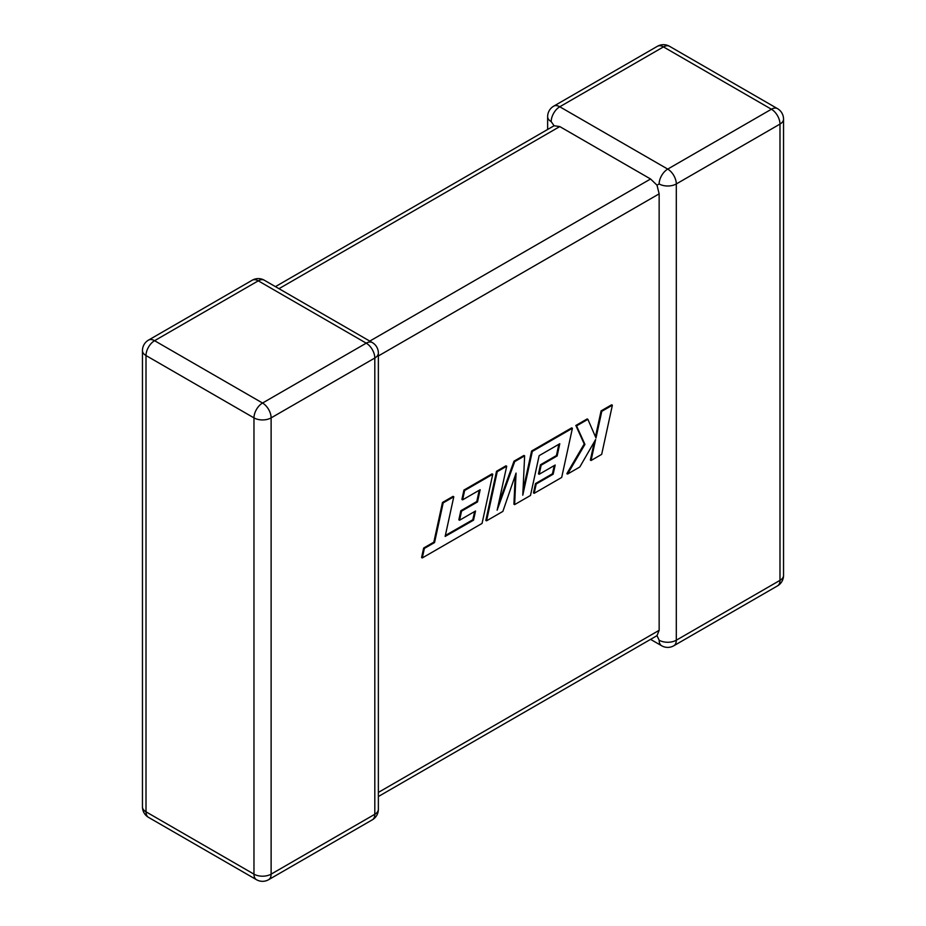 <?xml version="1.0" encoding="UTF-8"?>
<svg xmlns="http://www.w3.org/2000/svg" width="926" height="926" viewBox="0 0 926 926"><rect width="100%" height="100%" fill="white"/><g stroke="black" fill="none" stroke-linecap="round" stroke-linejoin="round"><path stroke-width="1.39" d="M659.15 183.95A12.131 7.003 -60 0 1 667.727 169.099L771.416 109.233L663.456 46.902L559.767 106.768L667.727 169.099A12.131 7.003 -120 0 1 676.304 183.95L676.304 640.213L779.993 580.347L779.993 124.084L676.304 183.95A12.131 7.003 0 0 1 659.15 183.95L657.009 185.177L659.15 193.847L378.364 355.966M547.636 129.466L547.636 116.664A12.131 7.003 180 0 0 551.19 121.619L554.084 125.751L559.767 126.573L650.573 178.996L657.009 185.177M650.573 639.368L661.662 645.769A12.131 7.003 -60 0 1 659.15 640.213L657.009 635.653L378.364 796.534M378.364 792.424L659.15 630.317L657.009 635.653M659.15 630.317L659.15 193.847M473.533 520.169L445.151 536.432L453.786 496.764L443.184 502.887L434.549 542.555L424.363 548.435L422.302 557.927L482.052 523.421L492.759 474.262L464.632 490.502L462.63 499.843L480.154 489.727L477.515 501.927L461.542 511.152L459.574 520.227L475.547 511.002L473.533 520.169L472.816 519.752L445.36 535.494M453.786 496.764L453.08 496.348L442.478 502.471L433.843 542.138L423.657 548.03L421.585 557.521L422.302 557.927M443.184 502.887L442.478 502.471M434.549 542.555L433.843 542.138M424.363 548.435L423.657 548.03M492.759 474.262L492.053 473.846L463.926 490.085L461.912 499.427L462.63 499.843M464.632 490.502L463.926 490.085M479.24 490.248L476.797 501.522L460.824 510.735L458.856 519.822L459.574 520.227M477.515 501.927L476.797 501.522M461.542 511.152L460.824 510.735M474.633 511.534L472.816 519.752M514.625 504.624L530.482 495.468L539.14 455.661L559.779 443.751L557.139 455.951L541.166 465.176L539.198 474.262L555.183 465.037L553.158 474.193L536.2 483.985L534.186 493.326L561.688 477.446L572.407 428.275L532.3 451.437L522.785 495.19L524.637 455.858L514.717 461.588L497.135 510.191L506.707 466.218L497.239 471.67L486.544 520.84L502.864 511.407L516.06 473.093L514.625 504.624L513.918 504.207L515.215 475.524M486.544 520.84L485.826 520.424L496.533 471.265L505.99 465.801L506.707 466.218M558.864 444.272L556.433 455.546L540.46 464.771L538.492 473.846L539.198 474.262M557.139 455.951L556.433 455.546M541.166 465.176L540.46 464.771M554.257 465.558L552.452 473.776L535.494 483.569L533.48 492.921L534.186 493.326M553.158 474.193L552.452 473.776M536.2 483.985L535.494 483.569M572.407 428.275L571.689 427.87L531.593 451.02L523.005 490.491M532.3 451.437L531.593 451.02M524.637 455.858L523.931 455.442L514.011 461.171L498.431 504.23M514.717 461.588L514.011 461.171M497.239 471.67L496.533 471.265M612.375 405.206L601.784 411.318L595.997 437.998L587.883 419.339L576.551 425.879L584.931 444.387L567.557 474.066L579.803 466.993L595.626 439.526L591.077 460.488L601.68 454.365L612.375 405.206L611.658 404.789L601.078 410.901L595.464 436.771M601.784 411.318L601.078 410.901M587.883 419.339L587.177 418.934L575.845 425.474L584.225 443.971L566.851 473.649L567.557 474.066M576.551 425.879L575.845 425.474M584.931 444.387L584.225 443.971M594.342 441.76L590.371 460.072L591.077 460.488M559.767 126.573L278.981 288.68M369.787 341.104L650.573 178.996M258.273 280.833L154.584 340.699L262.544 403.03L366.233 343.164L258.273 280.833A12.131 7.003 -120 0 0 252.208 280.231A12.131 12.131 0 0 1 264.338 280.231A12.131 7.003 120 0 0 258.273 280.833M374.81 358.015L271.121 417.881L271.121 874.144L374.81 814.278L374.81 358.015A12.131 7.003 0 0 0 378.364 353.061A12.131 12.131 0 0 0 372.298 342.562A12.131 7.003 120 0 0 366.233 343.164A12.131 7.003 -120 0 1 374.81 358.015M148.519 817.369A12.131 7.003 120 0 1 146.007 811.824L253.967 874.144L253.967 417.881L146.007 355.549L146.007 811.824A12.131 7.003 180 0 1 142.454 806.87A12.131 12.131 0 0 0 148.519 817.369L256.479 879.7A12.131 12.131 0 0 0 268.609 879.7A12.131 7.003 -120 0 0 271.121 874.144A12.131 7.003 0 0 1 253.967 874.144A12.131 7.003 120 0 0 256.479 879.7M783.546 575.405A12.131 7.003 180 0 1 779.993 580.347A12.131 7.003 -120 0 1 777.481 585.903A12.131 12.131 0 0 0 783.546 575.405L783.546 119.13A12.131 12.131 0 0 0 777.481 108.631A12.131 7.003 -60 0 0 771.416 109.233A12.131 7.003 -120 0 1 779.993 124.084A12.131 7.003 0 0 0 783.546 119.13M661.662 645.769A12.131 12.131 0 0 0 673.792 645.769A12.131 7.003 -120 0 0 676.304 640.213A12.131 7.003 180 0 1 659.15 640.213M669.521 46.3A12.131 12.131 0 0 0 657.391 46.3A12.131 7.003 -120 0 1 663.456 46.902A12.131 7.003 -60 0 1 669.521 46.3L777.481 108.631M551.19 121.619A12.131 7.003 -60 0 1 559.767 106.768A12.131 7.003 -120 0 0 553.702 106.166L657.391 46.3M148.519 340.097A12.131 12.131 0 0 0 142.454 350.595A12.131 7.003 0 0 0 146.007 355.549A12.131 7.003 120 0 1 154.584 340.699A12.131 7.003 -120 0 0 148.519 340.097L252.208 280.231M378.364 809.336A12.131 7.003 180 0 1 374.81 814.278A12.131 7.003 -120 0 1 372.298 819.834A12.131 12.131 0 0 0 378.364 809.336L378.364 353.061M262.544 403.03A12.131 7.003 120 0 0 253.967 417.881A12.131 7.003 180 0 0 271.121 417.881A12.131 7.003 -120 0 0 262.544 403.03M456.472 529.961L455.766 529.545M673.792 645.769L777.481 585.903M553.702 106.166A12.131 12.131 0 0 0 547.636 116.664M142.454 350.595L142.454 806.87M264.338 280.231L372.298 342.562M268.609 879.7L372.298 819.834M554.084 125.751L275.427 286.632"/></g></svg>
